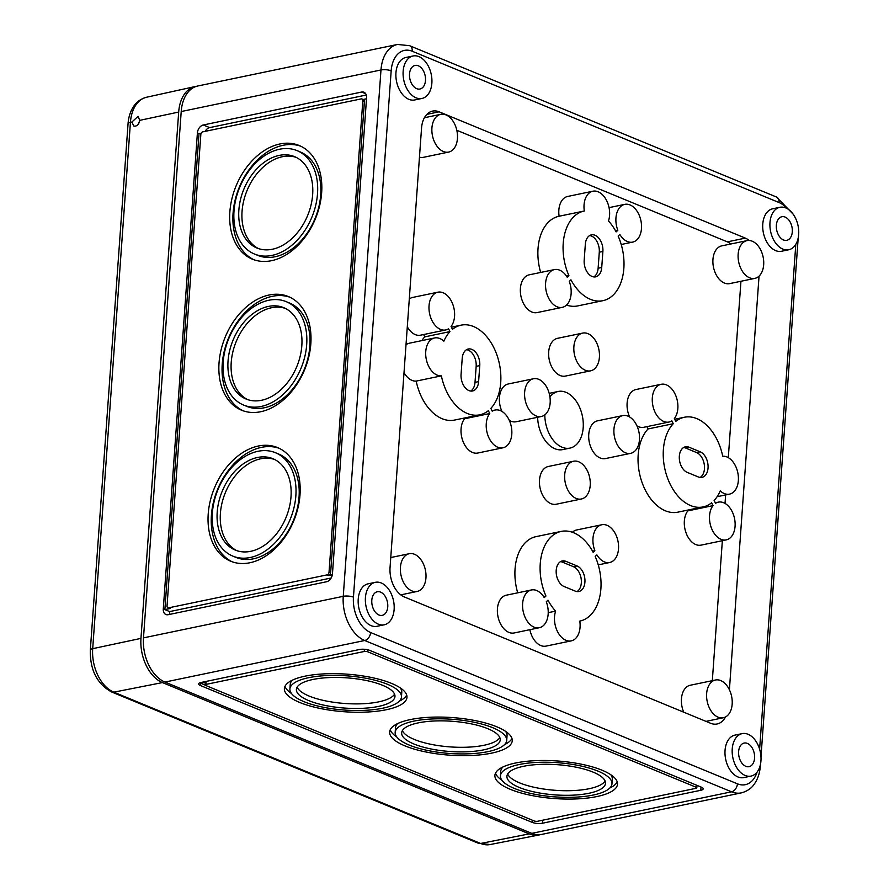 <?xml version="1.0" encoding="UTF-8"?>
<svg xmlns="http://www.w3.org/2000/svg" width="889" height="889" viewBox="0 0 889 889"><rect width="100%" height="100%" fill="white"/><g stroke="black" fill="none" stroke-linecap="round" stroke-linejoin="round"><path stroke-width="1.33" d="M531.766 833.36L731.547 791.81A36.16 23.381 -101.8 0 0 741.37 792.877L541.59 834.427A36.16 23.381 -101.8 0 1 531.766 833.36L164.943 682.063A36.16 23.381 -101.8 0 1 143.485 637.869L181.212 111.536A36.16 23.381 -101.8 0 1 197.769 86L397.55 44.45A36.16 23.381 78.2 0 0 380.981 69.975L181.212 111.536M431.865 83.144A21.692 14.035 -101.8 0 1 421.919 98.468A21.692 14.035 -101.8 0 1 403.773 80.088A21.692 14.035 -101.8 0 1 413.085 55.985A21.692 14.035 -101.8 0 1 431.865 83.144M409.529 73.943A12.057 7.79 78.2 0 0 420.019 89.011A12.057 7.79 78.2 0 0 425.142 75.643A12.057 7.79 78.2 0 0 415.107 65.419A12.057 7.79 78.2 0 0 409.529 73.943M201.103 682.463A7.234 2.211 -175.9 0 0 198.669 683.919A7.234 2.211 -175.9 0 0 200.492 685.552L532.222 822.381A7.234 2.211 -175.9 0 0 542.401 823.236L700.788 790.288A7.234 2.211 -175.9 0 0 703.21 788.832A7.234 2.211 -175.9 0 0 701.399 787.187L369.668 650.359A7.234 2.211 -175.9 0 0 359.478 649.515L201.103 682.463M507.652 774.008A49.417 15.146 -175.9 0 0 555.447 790.321A49.417 15.146 -175.9 0 0 605.087 780.986M593.096 772.119A49.417 15.146 -175.9 0 0 539.223 764.429A49.417 15.146 -175.9 0 0 506.919 776.253A49.417 15.146 -175.9 0 0 555.125 794.899A49.417 15.146 -175.9 0 0 605.487 783.32A49.417 15.146 -175.9 0 0 593.096 772.119M502.907 766.985A55.918 17.147 -175.9 0 0 500.751 771.219L500.429 775.786A55.918 17.147 -175.9 0 0 554.98 796.888A55.918 17.147 -175.9 0 0 611.976 783.787A55.918 17.147 -175.9 0 0 597.964 771.107A55.918 17.147 -175.9 0 0 536.989 762.406A55.918 17.147 -175.9 0 0 500.429 775.786M611.976 783.787L612.31 779.209A55.918 17.147 -175.9 0 0 610.776 774.719M495.517 773.141A61.463 18.847 -175.9 0 0 501.963 780.275M609.832 788.01A61.463 18.847 -175.9 0 0 617.222 781.864M602.097 770.241A61.463 18.847 -175.9 0 0 535.089 760.684A61.463 18.847 -175.9 0 0 494.895 775.397A61.463 18.847 -175.9 0 0 554.858 798.578A61.463 18.847 -175.9 0 0 617.511 784.187A61.463 18.847 -175.9 0 0 602.097 770.241M402.395 730.591A49.417 15.146 -175.9 0 0 450.19 746.904A49.417 15.146 -175.9 0 0 499.829 737.581M487.839 728.702A49.417 15.146 -175.9 0 0 433.965 721.012A49.417 15.146 -175.9 0 0 401.661 732.836A49.417 15.146 -175.9 0 0 449.856 751.483A49.417 15.146 -175.9 0 0 500.229 739.904A49.417 15.146 -175.9 0 0 487.839 728.702M397.65 723.568A55.918 17.147 -175.9 0 0 395.494 727.802L395.172 732.369A55.918 17.147 -175.9 0 0 449.723 753.472A55.918 17.147 -175.9 0 0 506.719 740.37A55.918 17.147 -175.9 0 0 492.695 727.691A55.918 17.147 -175.9 0 0 431.732 718.99A55.918 17.147 -175.9 0 0 395.172 732.369M506.719 740.37L507.052 735.792A55.918 17.147 -175.9 0 0 505.519 731.303M390.26 729.725A61.463 18.847 -175.9 0 0 396.694 736.87M504.563 744.593A61.463 18.847 -175.9 0 0 511.953 738.448M496.84 726.824A61.463 18.847 -175.9 0 0 429.82 717.267A61.463 18.847 -175.9 0 0 389.638 731.98A61.463 18.847 -175.9 0 0 449.601 755.161A61.463 18.847 -175.9 0 0 512.253 740.77A61.463 18.847 -175.9 0 0 496.84 726.824M297.126 687.175A49.417 15.146 -175.9 0 0 344.921 703.488A49.417 15.146 -175.9 0 0 394.56 694.165M382.581 685.286A49.417 15.146 -175.9 0 0 328.708 677.596A49.417 15.146 -175.9 0 0 296.393 689.419A49.417 15.146 -175.9 0 0 344.599 708.066A49.417 15.146 -175.9 0 0 394.972 696.487A49.417 15.146 -175.9 0 0 382.581 685.286M292.392 680.152A55.918 17.147 -175.9 0 0 290.236 684.386L289.903 688.953A55.918 17.147 -175.9 0 0 344.454 710.055A55.918 17.147 -175.9 0 0 401.461 696.954A55.918 17.147 -175.9 0 0 387.437 684.274A55.918 17.147 -175.9 0 0 326.463 675.573A55.918 17.147 -175.9 0 0 289.903 688.953M401.461 696.954L401.784 692.375A55.918 17.147 -175.9 0 0 400.261 687.886M284.991 686.308A61.463 18.847 -175.9 0 0 291.436 693.453M399.305 701.177A61.463 18.847 -175.9 0 0 406.695 695.031M391.571 683.408A61.463 18.847 -175.9 0 0 324.563 673.851A61.463 18.847 -175.9 0 0 284.38 688.564A61.463 18.847 -175.9 0 0 344.332 711.745A61.463 18.847 -175.9 0 0 406.984 697.354A61.463 18.847 -175.9 0 0 391.571 683.408M200.703 682.552L200.647 683.263L206.048 682.141A2.411 0.733 -175.9 0 0 205.237 682.63L205.081 684.919A2.411 0.733 -175.9 0 0 205.681 685.463L534.222 820.969A2.411 0.733 -175.9 0 0 537.623 821.258L695.998 788.31A2.411 0.733 -175.9 0 0 696.809 787.832A2.411 0.733 -175.9 0 0 696.209 787.276L367.657 651.77A2.411 0.733 -175.9 0 0 364.268 651.493L205.881 684.43A2.411 0.733 -175.9 0 0 205.081 684.919M200.492 685.552L200.647 683.263L205.148 685.119M696.809 787.832L696.976 785.543A2.411 0.733 -175.9 0 0 696.898 785.331M697.765 785.687L696.954 785.865M549.935 396.983A28.926 18.702 -101.8 0 1 558.17 391.471A28.926 18.702 -101.8 0 1 583.195 427.676A28.926 18.702 -101.8 0 1 569.949 448.1A28.926 18.702 -101.8 0 1 544.813 414.863M448.623 152.086A19.28 12.468 -101.8 0 1 432.476 135.75A19.28 12.468 -101.8 0 1 440.766 114.325A19.28 12.468 -101.8 0 1 457.446 138.473A19.28 12.468 -101.8 0 1 448.623 152.086L423.42 157.32A19.28 12.468 -101.8 0 1 419.464 157.186M421.797 340.62A45.795 29.626 -101.8 0 1 424.775 336.864L423.642 334.542M424.775 336.864L449.967 331.619L448.578 328.763A19.28 12.468 -101.8 0 1 445.722 329.952L420.519 335.186A19.28 12.468 -101.8 0 1 407.306 326.796M409.296 298.982A19.28 12.468 -101.8 0 1 412.674 297.437L437.866 292.192A19.28 12.468 -101.8 0 1 452.668 303.96A19.28 12.468 -101.8 0 1 451.067 326.452L452.457 329.319A45.795 29.626 -101.8 0 1 461.08 325.163A45.795 29.626 -101.8 0 1 496.795 354.655A45.795 29.626 -101.8 0 1 490.85 408.373L492.239 411.229A19.28 12.468 -101.8 0 1 495.106 410.04A19.28 12.468 -101.8 0 1 511.242 426.376A19.28 12.468 -101.8 0 1 502.952 447.8A19.28 12.468 -101.8 0 1 488.161 436.021A19.28 12.468 -101.8 0 1 489.75 413.541L488.361 410.674A45.795 29.626 -101.8 0 1 479.738 414.83A45.795 29.626 -101.8 0 1 441.377 375.869A19.28 12.468 -101.8 0 1 426.142 358.567A19.28 12.468 -101.8 0 1 434.588 337.964A19.28 12.468 -101.8 0 1 443.867 341.198A45.795 29.626 -101.8 0 1 449.967 331.619M502.952 447.8L477.76 453.034A19.28 12.468 -101.8 0 1 462.958 441.266A19.28 12.468 -101.8 0 1 464.558 418.775L464.214 418.063M479.738 414.83L454.546 420.075A45.795 29.626 -101.8 0 1 416.185 381.103A19.28 12.468 -101.8 0 1 404.017 372.569M406.017 344.754A19.28 12.468 -101.8 0 1 409.396 343.198L434.588 337.964M541.323 416.508A19.28 12.468 -101.8 0 1 525.188 400.161A19.28 12.468 -101.8 0 1 533.467 378.747A19.28 12.468 -101.8 0 1 550.158 402.884A19.28 12.468 -101.8 0 1 541.323 416.508L516.131 421.742A19.28 12.468 -101.8 0 1 509.286 420.364M501.941 411.418A19.28 12.468 -101.8 0 1 508.275 383.981L533.467 378.747M539.323 627.723L514.12 632.968A19.28 12.468 -101.8 0 1 497.984 616.622A19.28 12.468 -101.8 0 1 506.263 595.208L531.466 589.963A19.28 12.468 -101.8 0 1 544.257 597.608L545.957 596.03A45.795 29.626 -101.8 0 1 561.248 531.4A45.795 29.626 -101.8 0 1 593.152 552.269L594.863 550.691A19.28 12.468 -101.8 0 1 601.82 524.743A19.28 12.468 -101.8 0 1 617.955 541.079A19.28 12.468 -101.8 0 1 609.676 562.504A19.28 12.468 -101.8 0 1 596.886 554.858L595.186 556.436A45.795 29.626 -101.8 0 1 579.895 621.067A45.795 29.626 -101.8 0 1 579.795 621.089A19.28 12.468 -101.8 0 1 571.216 640.88A19.28 12.468 -101.8 0 1 557.692 631.935A19.28 12.468 -101.8 0 1 555.636 611.121A45.795 29.626 -101.8 0 1 547.98 600.186L546.279 601.775A19.28 12.468 -101.8 0 1 539.323 627.723A19.28 12.468 -101.8 0 1 523.177 611.388A19.28 12.468 -101.8 0 1 531.466 589.963M517.698 592.83A45.795 29.626 -101.8 0 1 536.045 536.634L561.248 531.4M572.394 532.255A19.28 12.468 -101.8 0 1 576.628 529.977L601.82 524.743M571.216 640.88L546.024 646.114A19.28 12.468 -101.8 0 1 529.866 629.69M562.281 307.35L537.089 312.584A19.28 12.468 -101.8 0 1 520.954 296.248A19.28 12.468 -101.8 0 1 529.233 274.823L554.425 269.589A19.28 12.468 -101.8 0 1 567.215 277.235L568.927 275.646A45.795 29.626 -101.8 0 1 584.206 211.015A45.795 29.626 -101.8 0 1 584.317 210.993A19.28 12.468 -101.8 0 1 592.885 191.213A19.28 12.468 -101.8 0 1 606.409 200.158A19.28 12.468 -101.8 0 1 608.476 220.961A45.795 29.626 -101.8 0 1 616.121 231.896L617.833 230.307A19.28 12.468 -101.8 0 1 624.789 204.359A19.28 12.468 -101.8 0 1 640.925 220.705A19.28 12.468 -101.8 0 1 632.646 242.119A19.28 12.468 -101.8 0 1 619.855 234.474L618.144 236.063A45.795 29.626 -101.8 0 1 602.864 300.693A45.795 29.626 -101.8 0 1 570.949 279.813L569.238 281.402A19.28 12.468 -101.8 0 1 562.281 307.35A19.28 12.468 -101.8 0 1 546.146 291.003A19.28 12.468 -101.8 0 1 554.425 269.589M540.668 272.456A45.795 29.626 -101.8 0 1 559.014 216.26A45.795 29.626 -101.8 0 1 559.114 216.238A19.28 12.468 -101.8 0 1 567.693 196.447L592.885 191.213M602.864 300.693L577.661 305.927A45.795 29.626 -101.8 0 1 566.515 305.071M569.949 448.1L562.748 449.601A28.926 18.702 -101.8 0 1 537.634 417.274M549.224 393.471A28.926 18.702 -101.8 0 1 550.969 392.971L558.17 391.471M581.384 498.996L556.192 504.241A19.28 12.468 -101.8 0 1 540.056 487.894A19.28 12.468 -101.8 0 1 548.335 466.481L573.538 461.235A19.28 12.468 -101.8 0 1 590.218 485.383A19.28 12.468 -101.8 0 1 581.384 498.996A19.28 12.468 -101.8 0 1 565.248 482.66A19.28 12.468 -101.8 0 1 573.538 461.235M590.574 370.846L565.371 376.091A19.28 12.468 -101.8 0 1 549.235 359.745A19.28 12.468 -101.8 0 1 557.525 338.331L582.717 333.086A19.28 12.468 -101.8 0 1 599.408 357.234A19.28 12.468 -101.8 0 1 590.574 370.846A19.28 12.468 -101.8 0 1 574.438 354.511A19.28 12.468 -101.8 0 1 582.717 333.086M630.634 453.346L605.442 458.58A19.28 12.468 -101.8 0 1 589.307 442.244A19.28 12.468 -101.8 0 1 597.586 420.819L622.778 415.585A19.28 12.468 -101.8 0 1 639.469 439.722A19.28 12.468 -101.8 0 1 630.634 453.346A19.28 12.468 -101.8 0 1 614.499 436.999A19.28 12.468 -101.8 0 1 622.778 415.585M648.059 428.954L673.251 423.72L671.862 420.853A19.28 12.468 -101.8 0 1 669.006 422.042A19.28 12.468 -101.8 0 1 652.87 405.706A19.28 12.468 -101.8 0 1 661.149 384.292A19.28 12.468 -101.8 0 1 675.951 396.061A19.28 12.468 -101.8 0 1 674.351 418.552L675.74 421.408A45.795 29.626 -101.8 0 1 684.363 417.252A45.795 29.626 -101.8 0 1 722.724 456.224A19.28 12.468 -101.8 0 1 737.959 473.515A19.28 12.468 -101.8 0 1 729.525 494.128A19.28 12.468 -101.8 0 1 720.246 490.884A45.795 29.626 -101.8 0 1 714.134 500.463L715.523 503.33A19.28 12.468 -101.8 0 1 718.39 502.141A19.28 12.468 -101.8 0 1 734.525 518.476A19.28 12.468 -101.8 0 1 726.235 539.89L701.043 545.135A19.28 12.468 -101.8 0 1 686.241 533.367A19.28 12.468 -101.8 0 1 687.842 510.875L713.034 505.63L711.644 502.774A45.795 29.626 -101.8 0 1 703.021 506.93L677.829 512.164A45.795 29.626 -101.8 0 1 642.114 482.671A45.795 29.626 -101.8 0 1 648.059 428.954L646.925 426.631M669.006 422.042L643.803 427.287A19.28 12.468 -101.8 0 1 636.969 425.909M629.623 416.963A19.28 12.468 -101.8 0 1 635.957 389.526L661.149 384.292M687.842 510.875L687.497 510.153M683.741 712.2A19.28 12.468 -101.8 0 1 690.286 685.241L715.489 680.007A19.28 12.468 -101.8 0 1 732.169 704.144A19.28 12.468 -101.8 0 1 723.346 717.756A19.28 12.468 -101.8 0 1 707.2 701.421A19.28 12.468 -101.8 0 1 715.489 680.007M754.839 278.379L729.636 283.624A19.28 12.468 -101.8 0 1 713.5 267.289A19.28 12.468 -101.8 0 1 721.79 245.864L746.982 240.63A19.28 12.468 -101.8 0 1 763.673 264.766A19.28 12.468 -101.8 0 1 754.839 278.379A19.28 12.468 -101.8 0 1 738.703 262.044A19.28 12.468 -101.8 0 1 746.982 240.63M707.3 721.09A24.103 15.591 -101.8 0 1 706.922 721.757M740.948 281.268L728.302 457.635M725.635 494.929L725.024 503.396M722.357 540.701L712.322 680.663M456.824 130.283L727.358 241.864A24.103 15.591 -101.8 0 1 730.947 243.964M424.786 117.07L425.72 117.459M425.953 577.839A19.28 12.468 -101.8 0 1 417.119 591.463A19.28 12.468 -101.8 0 1 400.983 575.116A19.28 12.468 -101.8 0 1 409.273 553.703A19.28 12.468 -101.8 0 1 425.953 577.839M416.185 381.103L441.377 375.869M464.558 418.775L489.75 413.541M445.722 329.952A19.28 12.468 -101.8 0 1 429.587 313.606A19.28 12.468 -101.8 0 1 437.866 292.192M548.213 612.665L555.636 611.121M592.552 551.169L594.863 550.691M543.557 596.53L545.957 596.03M615.521 230.796L617.833 230.307M559.114 216.238L584.106 211.037M566.526 276.146L568.927 275.646M703.021 506.93A45.795 29.626 -101.8 0 1 667.306 477.426A45.795 29.626 -101.8 0 1 673.251 423.72M726.235 539.89A19.28 12.468 -101.8 0 1 711.444 528.122A19.28 12.468 -101.8 0 1 713.034 505.63M725.502 716.979A24.103 15.591 -101.8 0 1 717.123 723.979A24.103 15.591 -101.8 0 1 710.578 723.257L404.362 596.964A24.103 15.591 -101.8 0 1 390.049 567.504L421.542 128.127A24.103 15.591 -101.8 0 1 432.587 111.103A24.103 15.591 -101.8 0 1 439.133 111.814L745.349 238.119A24.103 15.591 -101.8 0 1 749.271 240.486M759.05 276.135L729.402 689.731M421.919 98.468L414.73 99.968A21.692 14.035 -101.8 0 1 396.572 81.577A21.692 14.035 -101.8 0 1 405.884 57.485L413.085 55.985M384.192 624.8L376.992 626.301A21.692 14.035 -101.8 0 1 358.845 607.92A21.692 14.035 -101.8 0 1 368.157 583.817L375.358 582.317A21.692 14.035 -101.8 0 1 394.127 609.476A21.692 14.035 -101.8 0 1 384.192 624.8A21.692 14.035 -101.8 0 1 366.046 606.42A21.692 14.035 -101.8 0 1 375.358 582.317M788.743 249.765L781.542 251.265A21.692 14.035 -101.8 0 1 763.395 232.885A21.692 14.035 -101.8 0 1 772.708 208.782L779.909 207.281A21.692 14.035 -101.8 0 1 798.678 234.44A21.692 14.035 -101.8 0 1 788.743 249.765A21.692 14.035 -101.8 0 1 770.596 231.384A21.692 14.035 -101.8 0 1 779.909 207.281M751.016 776.097L743.815 777.597A21.692 14.035 -101.8 0 1 725.668 759.217A21.692 14.035 -101.8 0 1 734.981 735.114L742.182 733.625A21.692 14.035 -101.8 0 1 760.951 760.784A21.692 14.035 -101.8 0 1 751.016 776.097A21.692 14.035 -101.8 0 1 732.858 757.717A21.692 14.035 -101.8 0 1 742.182 733.625M776.353 225.239A12.057 7.79 78.2 0 0 786.843 240.308A12.057 7.79 78.2 0 0 791.955 226.939A12.057 7.79 78.2 0 0 781.931 216.716A12.057 7.79 78.2 0 0 776.353 225.239M738.626 751.572A12.057 7.79 78.2 0 0 749.116 766.651A12.057 7.79 78.2 0 0 754.228 753.272A12.057 7.79 78.2 0 0 744.204 743.048A12.057 7.79 78.2 0 0 738.626 751.572M371.802 600.275A12.057 7.79 78.2 0 0 382.292 615.344A12.057 7.79 78.2 0 0 387.404 601.975A12.057 7.79 78.2 0 0 377.381 591.752A12.057 7.79 78.2 0 0 371.802 600.275M363.179 99.468L366.512 98.779M361.934 98.957L363.534 99.612A2.411 1.678 112.4 0 1 364.412 101.468L330.619 572.883A2.411 1.678 112.4 0 1 328.652 575.539L327.063 574.883L168.688 607.832A2.411 1.678 112.4 0 1 167.932 607.765A2.411 1.678 112.4 0 1 167.043 605.92L200.836 134.506A2.411 1.678 112.4 0 1 202.803 131.839L361.178 98.901A2.411 1.678 112.4 0 1 361.934 98.957A2.411 1.678 112.4 0 1 362.823 100.813L329.03 572.227A2.411 1.678 112.4 0 1 327.063 574.883M332.33 574.783L328.652 575.539M167.932 607.765L169.521 608.432A2.411 1.678 112.4 0 0 170.277 608.487L164.876 609.61L199.003 133.617L201.236 133.15M601.731 267.478A13.257 8.579 -101.8 0 1 595.663 276.846A13.257 8.579 -101.8 0 1 584.184 260.244L585.34 244.231A13.257 8.579 -101.8 0 1 591.407 234.863A13.257 8.579 -101.8 0 1 602.886 251.465L601.731 267.478L598.13 268.234A13.257 8.579 -101.8 0 1 593.796 276.912M478.604 381.625A13.257 8.579 -101.8 0 1 472.537 390.982A13.257 8.579 -101.8 0 1 461.069 374.391L462.213 358.367A13.257 8.579 -101.8 0 1 468.281 349.01A13.257 8.579 -101.8 0 1 479.76 365.601L478.604 381.625L475.015 382.37A13.257 8.579 -101.8 0 1 470.67 391.06M326.574 581.75L168.188 614.699A7.234 5.045 112.4 0 1 165.932 614.51A7.234 5.045 112.4 0 1 163.287 608.954L197.402 132.961A7.234 5.045 112.4 0 1 203.292 124.971L361.679 92.034A7.234 5.045 112.4 0 1 363.934 92.212A7.234 5.045 112.4 0 1 366.579 97.768L332.464 573.761A7.234 5.045 112.4 0 1 326.574 581.75M312.65 194.658A49.417 34.504 112.4 0 1 256.921 248.009A49.417 34.504 112.4 0 1 243.864 189.168A49.417 34.504 112.4 0 1 294.603 156.653A49.417 34.504 112.4 0 1 312.65 194.658M317.517 193.646A55.918 39.049 112.4 0 1 254.443 254.021A55.918 39.049 112.4 0 1 239.663 187.435A55.918 39.049 112.4 0 1 297.082 150.63A55.918 39.049 112.4 0 1 317.517 193.646M321.651 192.78A61.463 42.928 112.4 0 1 252.32 259.144A61.463 42.928 112.4 0 1 236.074 185.957A61.463 42.928 112.4 0 1 299.193 145.507A61.463 42.928 112.4 0 1 321.651 192.78M310.828 343.821A61.463 42.928 112.4 0 1 241.497 410.185A61.463 42.928 112.4 0 1 225.25 336.998A61.463 42.928 112.4 0 1 288.369 296.548A61.463 42.928 112.4 0 1 310.828 343.821M300.004 494.851A61.463 42.928 112.4 0 1 230.673 561.215A61.463 42.928 112.4 0 1 214.427 488.028A61.463 42.928 112.4 0 1 277.546 447.578A61.463 42.928 112.4 0 1 300.004 494.851M169.943 614.332A7.234 5.045 112.4 0 1 169.666 611.588L331.153 577.994M291.003 496.729A49.417 34.504 112.4 0 1 235.263 550.08A49.417 34.504 112.4 0 1 222.206 491.239A49.417 34.504 112.4 0 1 272.945 458.724A49.417 34.504 112.4 0 1 291.003 496.729M295.859 495.718A55.918 39.049 112.4 0 1 232.785 556.092A55.918 39.049 112.4 0 1 218.005 489.506A55.918 39.049 112.4 0 1 275.423 452.701A55.918 39.049 112.4 0 1 295.859 495.718M286.258 301.671L289.447 302.982A55.918 39.049 112.4 0 1 309.872 345.988A55.918 39.049 112.4 0 1 246.798 406.373L243.608 405.062A55.918 39.049 112.4 0 1 228.829 338.476A55.918 39.049 112.4 0 1 286.258 301.671A55.918 39.049 112.4 0 1 306.683 344.676A55.918 39.049 112.4 0 1 243.608 405.062M275.423 452.701L278.624 454.023A55.918 39.049 112.4 0 1 299.048 497.029A55.918 39.049 112.4 0 1 235.974 557.403L232.785 556.092M232.285 561.826A61.463 42.928 112.4 0 1 217.616 489.35A61.463 42.928 112.4 0 1 279.124 448.278M301.827 345.688A49.417 34.504 112.4 0 1 246.097 399.039A49.417 34.504 112.4 0 1 233.029 340.209A49.417 34.504 112.4 0 1 283.769 307.683A49.417 34.504 112.4 0 1 301.827 345.688M236.885 550.68A49.417 34.504 112.4 0 1 225.395 492.562A49.417 34.504 112.4 0 1 274.523 459.435M243.108 410.796A61.463 42.928 112.4 0 1 228.44 338.309A61.463 42.928 112.4 0 1 289.947 297.248M247.709 399.639A49.417 34.504 112.4 0 1 236.218 341.52A49.417 34.504 112.4 0 1 285.347 308.394M205.092 131.361A7.234 5.045 112.4 0 1 209.671 127.605L366.301 95.023M169.666 611.588L163.287 608.954M683.674 447.489A13.257 8.579 -101.8 0 1 685.419 447.945L696.576 452.557A13.257 8.579 -101.8 0 1 704.299 464.68A13.257 8.579 -101.8 0 1 700.11 477.449M700.176 451.801A13.257 8.579 -101.8 0 1 708.044 465.347A13.257 8.579 -101.8 0 1 701.977 477.371A13.257 8.579 -101.8 0 1 698.376 476.982L687.208 472.37A13.257 8.579 -101.8 0 1 679.34 458.835A13.257 8.579 -101.8 0 1 685.408 446.811A13.257 8.579 -101.8 0 1 689.019 447.2L700.176 451.801L696.576 452.557M466.547 349.688A13.257 8.579 -101.8 0 1 476.16 366.357L475.015 382.37M560.548 561.626A13.257 8.579 -101.8 0 1 562.293 562.092L573.461 566.693A13.257 8.579 -101.8 0 1 581.173 578.828A13.257 8.579 -101.8 0 1 576.994 591.585M577.05 565.949A13.257 8.579 -101.8 0 1 584.918 579.495A13.257 8.579 -101.8 0 1 578.85 591.518A13.257 8.579 -101.8 0 1 575.25 591.118L564.082 586.518A13.257 8.579 -101.8 0 1 556.214 572.972A13.257 8.579 -101.8 0 1 562.293 560.948A13.257 8.579 -101.8 0 1 565.893 561.348L577.05 565.949L573.461 566.693M589.674 235.541A13.257 8.579 -101.8 0 1 599.286 252.209L598.13 268.234M258.532 248.609A49.417 34.504 112.4 0 1 247.053 190.49A49.417 34.504 112.4 0 1 296.17 157.364M297.082 150.63L300.271 151.952A55.918 39.049 112.4 0 1 320.707 194.958A55.918 39.049 112.4 0 1 257.632 255.343L254.443 254.021M253.943 259.755A61.463 42.928 112.4 0 1 239.274 187.279A61.463 42.928 112.4 0 1 300.771 146.207M540.323 834.638A36.16 23.381 -101.8 0 1 538.901 834.993A36.16 23.381 -101.8 0 1 529.244 833.882L162.42 682.585L113.825 692.164A7.234 5.045 112.4 0 1 111.603 691.975L478.426 843.272A7.234 5.045 112.4 0 0 480.649 843.461L113.825 692.164A35.582 23.014 78.2 0 1 92.7 648.67A7.234 2.211 -175.9 0 0 90.322 650.115C89.945 669.928 97.034 683.885 111.603 691.975M196.525 86.322A36.16 23.381 78.2 0 0 195.08 86.566A36.16 23.381 78.2 0 0 178.689 112.058L140.962 638.391A36.16 23.381 78.2 0 0 162.42 682.585M178.689 112.058L139.762 120.348C138.873 124.582 136.895 126.494 133.817 126.094L131.905 122.015L130.427 122.326A7.234 2.211 -175.9 0 0 128.049 123.782L90.322 650.115M139.762 120.348L138.051 116.359L131.905 122.015M139.717 120.782L138.051 124.527M757.072 772.119A28.926 18.702 -101.8 0 1 737.437 783.82A7.234 5.045 112.4 0 1 731.547 791.81L364.723 640.502L164.943 682.063M206.048 682.141L205.881 684.43M364.423 649.281L364.268 651.493M367.802 649.781L367.657 651.77M696.365 785.109L696.209 787.276M701.021 787.032L700.788 790.288M542.623 820.214L542.401 823.236M532.378 820.214L532.222 822.381M727.358 241.864L745.349 238.119M426.864 114.37L439.133 111.814M397.55 44.45L409.629 45.706L776.453 197.002A7.234 5.045 112.4 0 1 779.097 202.559A28.926 18.702 -101.8 0 1 787.043 208.526M779.097 202.559L412.274 51.262A28.926 18.702 78.2 0 0 391.171 70.831A7.234 2.211 -175.9 0 0 380.981 69.975L343.254 596.319L143.485 637.869M737.437 783.82L370.613 632.524A28.926 18.702 78.2 0 1 353.444 597.164L391.171 70.831M759.617 749.183L795.811 244.308M170.277 608.487L168.688 607.832M330.619 572.883L329.03 572.227M364.412 101.468L362.823 100.813M365.668 93.678L361.679 92.034M209.671 127.605L203.292 124.971M199.003 133.617L197.402 132.961M353.444 597.164A7.234 2.211 -175.9 0 0 343.254 596.319A36.16 23.381 78.2 0 0 364.723 640.502A7.234 5.045 112.4 0 0 370.613 632.524M409.629 45.706A7.234 5.045 112.4 0 1 412.274 51.262M760.984 757.028L798.078 239.552A7.234 2.211 -175.9 0 0 797.944 239.063M760.462 764.34L760.351 765.896A7.234 2.211 -175.9 0 0 760.217 765.407M685.419 447.945L689.019 447.2M476.16 366.357L479.76 365.601M562.293 562.092L565.893 561.348M599.286 252.209L602.886 251.465M529.244 833.882L480.649 843.461A35.582 23.014 -101.8 0 0 490.15 844.55L538.901 834.993M140.962 638.391L92.7 648.67L130.427 122.326A35.582 23.014 78.2 0 1 146.563 97.234L195.08 86.566M409.273 553.703L390.76 557.547M417.119 591.463L400.772 594.863M440.766 114.325L424.409 117.726M495.106 410.04L491.984 410.696M461.08 325.163L451.412 327.174M609.676 562.504L598.241 564.871M624.789 204.359L609.043 207.637M632.646 242.119L621.211 244.497M584.206 211.015L559.014 216.26M718.39 502.141L715.267 502.785M729.525 494.128L717.112 496.707M684.363 417.252L674.695 419.264M723.346 717.756L705.988 721.368M741.37 792.877C749.994 790.543 753.272 785.476 754.05 784.431C757.739 779.309 759.839 773.13 760.351 765.896M798.078 239.552L798.155 238.163M793.166 214.171L776.453 197.002M146.563 97.234C138.306 99.535 135.028 104.435 134.128 105.691C130.572 110.714 128.549 116.748 128.049 123.782M490.15 844.55L478.426 843.272"/></g></svg>

